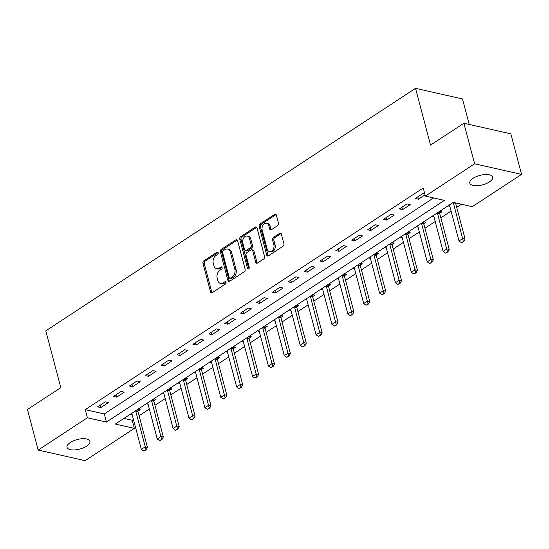 <?xml version="1.0" encoding="UTF-8"?>
<svg xmlns="http://www.w3.org/2000/svg" width="549" height="549" viewBox="0 0 549 549"><rect width="100%" height="100%" fill="white"/><g stroke="black" fill="none" stroke-linecap="round" stroke-linejoin="round"><path stroke-width="0.82" d="M218.214 252.732A1.27 0.899 -77.3 0 0 217.624 252.066A1.27 0.899 -77.3 0 0 217.047 252.19L203.796 260.878A1.812 1.283 -77.3 0 0 202.972 263.287L210.542 291.951A1.812 1.283 -77.3 0 0 211.392 292.898A1.812 1.283 -77.3 0 0 212.209 292.727L225.461 284.032A1.27 0.899 -77.3 0 0 226.037 282.344A1.27 0.899 -77.3 0 0 225.447 281.678A1.27 0.899 -77.3 0 0 224.87 281.802L223.155 282.927A5.799 4.117 -77.3 0 1 220.533 283.49A5.799 4.117 -77.3 0 1 217.823 280.45L217.191 278.062A5.799 4.117 -77.3 0 1 219.833 270.348L221.549 269.223A1.27 0.899 -77.3 0 0 222.125 267.535A1.27 0.899 -77.3 0 0 221.535 266.876A1.27 0.899 -77.3 0 0 220.959 266.992L219.243 268.118A5.799 4.117 -77.3 0 1 216.622 268.681A5.799 4.117 -77.3 0 1 213.904 265.641L213.28 263.252A5.799 4.117 -77.3 0 1 215.922 255.539L217.637 254.42A1.27 0.899 -77.3 0 0 218.214 252.732M489.365 181.966A11.817 4.927 -14.8 0 1 477.431 185.734A11.817 4.927 -14.8 0 1 469.82 183.146A11.817 4.927 -14.8 0 1 473.121 178.295A11.817 4.927 -14.8 0 1 485.055 174.527A11.817 4.927 -14.8 0 1 492.666 177.114A11.817 4.927 -14.8 0 1 489.365 181.966M86.591 446.152A11.817 4.927 -14.8 0 1 74.657 449.919A11.817 4.927 -14.8 0 1 67.047 447.339A11.817 4.927 -14.8 0 1 70.354 442.48A11.817 4.927 -14.8 0 1 82.288 438.713A11.817 4.927 -14.8 0 1 89.899 441.3A11.817 4.927 -14.8 0 1 86.591 446.152M277.664 225.598A1.812 1.283 -77.3 0 0 278.487 223.189L276.367 215.146A1.812 1.283 -77.3 0 0 275.516 214.199A1.812 1.283 -77.3 0 0 274.699 214.378L259.979 224.026A1.812 1.283 -77.3 0 0 259.155 226.435L266.725 255.1A1.812 1.283 -77.3 0 0 267.576 256.047A1.812 1.283 -77.3 0 0 268.392 255.868L283.112 246.22A1.812 1.283 -77.3 0 0 283.936 243.811L281.369 234.094A1.812 1.283 -77.3 0 0 280.525 233.147A1.812 1.283 -77.3 0 0 279.702 233.325L273.402 237.456A1.812 1.283 -77.3 0 0 272.579 239.865L273.848 244.682A4.845 3.438 -77.3 0 1 273.025 249.678A4.845 3.438 -77.3 0 1 269.449 251.593A4.845 3.438 -77.3 0 1 267.178 249.054L262.196 230.189A4.845 3.438 -77.3 0 1 263.019 225.186A4.845 3.438 -77.3 0 1 266.594 223.271A4.845 3.438 -77.3 0 1 268.866 225.811L269.696 228.954A1.812 1.283 -77.3 0 0 270.547 229.907A1.812 1.283 -77.3 0 0 271.364 229.729L277.664 225.598M38.162 450.056L27.45 409.506L60.802 387.628L45.8 330.855L415.538 88.334L430.54 145.108L463.891 123.237L474.604 163.787L521.55 174.39L472.318 206.685L453.282 202.389L115.311 424.068L134.347 428.371L85.109 460.666L38.162 450.056L87.401 417.762L106.431 422.064L444.402 200.378L425.372 196.082L474.604 163.787M425.372 196.082L423.224 187.971L85.253 409.65L87.401 417.762M237.58 240.592A1.812 1.283 -77.3 0 0 236.729 239.638A1.812 1.283 -77.3 0 0 235.912 239.817L221.192 249.466A1.812 1.283 -77.3 0 0 220.369 251.881L227.938 280.539A1.812 1.283 -77.3 0 0 228.789 281.486A1.812 1.283 -77.3 0 0 229.606 281.314L244.326 271.659A1.812 1.283 -77.3 0 0 245.149 269.25L237.58 240.592M240.586 236.749L255.306 227.094A1.812 1.283 -77.3 0 1 256.122 226.922A1.812 1.283 -77.3 0 1 256.973 227.869L264.543 256.527A1.812 1.283 -77.3 0 1 263.719 258.936L257.419 263.067A1.812 1.283 -77.3 0 1 256.596 263.246A1.812 1.283 -77.3 0 1 255.752 262.298L252.677 250.673A1.812 1.283 -77.3 0 0 251.833 249.726A1.812 1.283 -77.3 0 0 251.01 249.898L246.837 252.636A1.812 1.283 -77.3 0 0 246.007 255.052L249.205 267.15A1.27 0.899 -77.3 0 1 248.992 268.461A1.27 0.899 -77.3 0 1 248.052 268.962A1.27 0.899 -77.3 0 1 247.462 268.296L239.762 239.158A1.812 1.283 -77.3 0 1 240.586 236.749L241.855 237.038L256.575 227.382L255.306 227.094M85.253 409.65L104.289 413.953L433.607 197.942M100.81 407.564L108.434 402.561L105.257 401.847L97.633 406.85L100.81 407.564L100.179 405.183M116.69 397.147L124.314 392.144L121.144 391.43L113.519 396.433L116.69 397.147L116.059 394.765M132.57 386.729L140.194 381.727L137.024 381.013L129.399 386.016L132.57 386.729L131.945 384.348M148.456 376.312L156.081 371.309L152.903 370.596L145.279 375.598L148.456 376.312L147.825 373.931M164.336 365.895L171.961 360.892L168.79 360.178L161.166 365.181L164.336 365.895L163.705 363.513M180.216 355.478L187.84 350.475L184.67 349.761L177.046 354.764L180.216 355.478L179.585 353.096M196.103 345.06L203.72 340.057L200.55 339.344L192.925 344.34L196.103 345.06L195.471 342.672M211.983 334.643L219.607 329.64L216.436 328.926L208.812 333.922L211.983 334.643L211.351 332.255M227.862 324.226L235.487 319.223L232.316 318.509L224.692 323.505L227.862 324.226L227.231 321.838M243.749 313.808L251.367 308.806L248.196 308.092L240.572 313.088L243.749 313.808L243.118 311.42M259.629 303.391L267.253 298.388L264.083 297.675L256.458 302.671L259.629 303.391L258.998 301.003M275.509 292.974L283.133 287.971L279.963 287.257L272.338 292.253L275.509 292.974L274.877 290.586M291.395 282.557L299.013 277.554L295.842 276.84L288.218 281.836L291.395 282.557L290.764 280.168M307.275 272.139L314.9 267.137L311.729 266.423L304.105 271.419L307.275 272.139L306.644 269.751M323.155 261.722L330.779 256.719L327.609 256.006L319.985 261.001L323.155 261.722L322.524 259.334M339.042 251.305L346.659 246.302L343.489 245.588L335.864 250.584L339.042 251.305L338.41 248.917M354.922 240.887L362.546 235.885L359.375 235.171L351.751 240.167L354.922 240.887L354.29 238.499M370.801 230.47L378.426 225.467L375.255 224.754L367.631 229.75L370.801 230.47L370.17 228.082M386.688 220.053L394.306 215.05L391.135 214.33L383.511 219.332L386.688 220.053L386.057 217.665M402.568 209.636L410.192 204.633L407.022 203.912L399.398 208.915L402.568 209.636L401.937 207.248M424.802 193.927L422.902 193.495L415.277 198.498L418.448 199.218L425.056 194.881M123.964 418.4L132.199 420.26L133.441 419.443M139.089 415.744L149.328 409.026M154.969 405.327L165.208 398.608M170.849 394.909L181.088 388.191M186.735 384.492L196.974 377.774M202.615 374.075L212.854 367.356M218.495 363.658L228.734 356.939M234.382 353.24L244.621 346.522M250.262 342.823L260.501 336.105M266.141 332.406L276.38 325.687M282.028 321.988L292.267 315.27M297.908 311.571L308.147 304.853M313.788 301.154L324.027 294.436M329.675 290.737L339.913 284.018M345.554 280.319L355.793 273.601M361.434 269.895L371.673 263.184M377.321 259.478L387.56 252.766M393.201 249.061L403.44 242.349M409.08 238.643L419.319 231.932M424.967 228.226L435.206 221.515M440.847 217.809L451.086 211.097M456.727 207.392L461.524 204.249M131.767 413.28A1.846 1.311 102.7 0 1 131.918 413.671L141.347 449.363L145.162 446.859L147.448 447.38L138.019 411.688A1.846 1.311 102.7 0 1 137.943 411.16L140.153 409.732L137.936 409.231L137.943 411.16L135.754 410.666M132.179 414.653L130.312 414.227M153.83 400.756L156.033 399.315L153.816 398.814M148.058 404.236L146.199 403.81M163.527 392.446A1.846 1.311 102.7 0 1 163.684 392.837L173.113 428.529L176.922 426.024L179.207 426.539L169.778 390.854A1.846 1.311 102.7 0 1 169.71 390.325L171.912 388.898L169.703 388.397M163.945 393.818L162.079 393.393M179.413 382.029A1.846 1.311 102.7 0 1 179.564 382.42L188.993 418.112L192.809 415.607L195.094 416.121L185.665 380.436A1.846 1.311 102.7 0 1 185.589 379.908L187.799 378.481L185.583 377.98M179.825 383.401L177.958 382.976M201.476 369.504L203.679 368.063L201.462 367.562L201.476 369.491L199.28 368.997M195.705 372.984L193.845 372.558M211.173 361.194A1.846 1.311 102.7 0 1 211.331 361.585L220.76 397.277L224.568 394.772L226.854 395.287L217.425 359.602A1.846 1.311 102.7 0 1 217.356 359.073L219.559 357.639L217.349 357.145L217.356 359.073L215.16 358.579M211.591 362.566L209.725 362.141M233.236 348.67L235.446 347.222L233.229 346.728L233.236 348.656L231.04 348.162M227.471 352.149L225.605 351.724M242.939 340.359A1.846 1.311 102.7 0 1 243.097 340.751L252.526 376.436L256.335 373.938L258.62 374.452L249.191 338.767A1.846 1.311 102.7 0 1 249.122 338.239L251.325 336.805L249.109 336.311M243.351 341.732L241.491 341.306M258.819 329.942A1.846 1.311 102.7 0 1 258.977 330.333L268.406 366.018L272.215 363.52L274.5 364.035L265.071 328.35A1.846 1.311 102.7 0 1 265.002 327.822L267.205 326.387L264.995 325.893M259.238 331.315L257.371 330.889M280.882 317.418L283.092 315.97L280.875 315.469M275.118 320.897L273.251 320.472M290.586 309.108A1.846 1.311 102.7 0 1 290.744 309.499L300.173 345.184L303.981 342.686L306.267 343.2L296.837 307.515A1.846 1.311 102.7 0 1 296.769 306.987L298.972 305.553L296.755 305.052M290.997 310.473L289.138 310.055M312.649 296.584L314.852 295.136L312.642 294.635M306.884 300.056L305.018 299.637M322.345 288.266A1.846 1.311 102.7 0 1 322.503 288.664L331.932 324.349L335.748 321.851L338.026 322.366L328.604 286.681A1.846 1.311 102.7 0 1 328.528 286.153L330.738 284.718L328.522 284.217M322.764 289.639L320.897 289.22M338.232 277.849A1.846 1.311 102.7 0 1 338.39 278.247L347.819 313.932L351.628 311.434L353.913 311.949L344.484 276.264A1.846 1.311 102.7 0 1 344.415 275.735L346.618 274.301L344.401 273.8L344.415 275.735L342.219 275.234M338.644 279.221L336.784 278.803M360.295 265.332L362.498 263.884L360.288 263.383L360.295 265.318L358.099 264.817M354.53 268.804L352.664 268.386M369.992 257.014A1.846 1.311 102.7 0 1 370.15 257.412L379.579 293.097L383.394 290.599L385.673 291.114L376.25 255.429A1.846 1.311 102.7 0 1 376.175 254.901L378.385 253.466L376.168 252.965M370.41 258.387L368.544 257.968M392.061 244.497L394.264 243.049L392.048 242.548M386.29 247.97L384.43 247.551M401.758 236.18A1.846 1.311 102.7 0 1 401.916 236.578L411.345 272.263L415.154 269.765L417.439 270.28L408.01 234.595A1.846 1.311 102.7 0 1 407.941 234.066L410.144 232.632L407.934 232.131M402.177 237.552L400.31 237.134M417.638 225.763A1.846 1.311 102.7 0 1 417.796 226.161L427.225 261.846L431.04 259.348L433.319 259.862L423.897 224.177A1.846 1.311 102.7 0 1 423.821 223.649L426.031 222.215L423.814 221.714M418.057 227.135L416.19 226.716M439.708 213.245L441.911 211.797L439.694 211.296L439.708 213.225L437.512 212.731M433.936 216.718L432.077 216.299M449.816 206.3L447.957 205.882M469.217 124.438L462.484 98.944L415.538 88.334M463.891 123.237L510.838 133.839L521.55 174.39M132.199 420.26L134.347 428.371M104.289 413.953L106.431 422.064M418.448 199.218L417.816 196.83M216.622 268.681L217.891 268.969A5.799 4.117 -77.3 0 0 220.513 268.406L219.243 268.118M222.077 267.384L220.513 268.406M220.533 283.49L221.803 283.778A5.799 4.117 -77.3 0 0 224.424 283.215L223.155 282.927M225.989 282.193L224.424 283.215M218.166 252.574L205.065 261.166A1.812 1.283 -77.3 0 0 204.242 263.575L211.811 292.24A1.812 1.283 -77.3 0 0 212.079 292.802M237.312 240.03A1.812 1.283 -77.3 0 0 237.182 240.105L222.462 249.754A1.812 1.283 -77.3 0 0 221.638 252.163L229.208 280.827A1.812 1.283 -77.3 0 0 229.475 281.39M223.155 250.797A1.27 0.899 -77.3 0 0 222.578 252.485L229.221 277.643A1.27 0.899 -77.3 0 0 229.818 278.309A1.27 0.899 -77.3 0 0 230.388 278.185L232.2 276.998A5.799 4.117 -77.3 0 0 234.842 269.284L230.299 252.087A5.799 4.117 -77.3 0 0 227.588 249.054A5.799 4.117 -77.3 0 0 224.96 249.61L223.155 250.797M229.818 278.309L231.088 278.59A1.27 0.899 -77.3 0 0 231.657 278.473L230.388 278.185M227.588 249.054L228.858 249.335A5.799 4.117 -77.3 0 1 231.568 252.375L236.111 269.573A5.799 4.117 -77.3 0 1 233.469 277.286L231.657 278.473M251.833 249.726L253.103 250.008A1.812 1.283 -77.3 0 1 253.947 250.962L257.021 262.58A1.812 1.283 -77.3 0 0 257.289 263.143M241.855 237.038A1.812 1.283 -77.3 0 0 241.032 239.446L248.724 268.585A1.27 0.899 -77.3 0 0 248.772 268.722M249.493 238.609A4.845 3.438 -77.3 0 0 247.228 236.07A4.845 3.438 -77.3 0 0 243.646 237.992A4.845 3.438 -77.3 0 0 242.823 242.987L244.579 249.637A1.812 1.283 -77.3 0 0 245.424 250.584A1.812 1.283 -77.3 0 0 246.247 250.413L250.426 247.668A1.812 1.283 -77.3 0 0 251.25 245.259L249.493 238.609L250.763 238.897A4.845 3.438 -77.3 0 0 248.491 236.358L247.228 236.07M245.424 250.584L246.693 250.872A1.812 1.283 -77.3 0 0 247.517 250.694L246.247 250.413M250.763 238.897L252.519 245.547A1.812 1.283 -77.3 0 1 251.689 247.956L247.517 250.694M266.594 223.271L267.864 223.56A4.845 3.438 -77.3 0 1 270.135 226.099L270.966 229.242A1.812 1.283 -77.3 0 0 271.233 229.805M269.449 251.593L270.712 251.881A4.845 3.438 -77.3 0 0 274.294 249.967A4.845 3.438 -77.3 0 0 275.118 244.964L273.848 244.682M281.102 233.531A1.812 1.283 -77.3 0 0 280.971 233.606L274.672 237.738A1.812 1.283 -77.3 0 0 273.848 240.146L275.118 244.964M276.099 214.584A1.812 1.283 -77.3 0 0 275.969 214.659L261.249 224.315A1.812 1.283 -77.3 0 0 260.425 226.723L267.994 255.381A1.812 1.283 -77.3 0 0 268.262 255.944M145.718 449.809L143.811 451.058L146.096 449.899L135.733 411.174A1.846 1.311 102.7 0 1 135.665 410.721M141.347 449.363L143.811 451.058M146.096 449.899L147.448 447.38M147.647 402.863A1.846 1.311 102.7 0 1 147.805 403.254L157.234 438.946L161.042 436.441L163.328 436.956L153.898 401.271A1.846 1.311 102.7 0 1 153.83 400.743L153.802 398.821M161.598 439.392L159.69 440.641L161.982 439.481L161.598 439.392L151.613 400.756A1.846 1.311 102.7 0 1 151.545 400.303M157.234 438.946L159.69 440.641M161.982 439.481L163.328 436.956M167.514 389.831L169.71 390.325L169.682 388.404M177.478 428.975L175.577 430.224L177.862 429.064L177.478 428.975L167.493 390.339A1.846 1.311 102.7 0 1 167.431 389.886M173.113 428.529L175.577 430.224M177.862 429.064L179.207 426.539M183.393 379.414L185.589 379.908L185.569 377.986M193.365 418.558L191.457 419.807L193.742 418.64L193.365 418.558L183.38 379.922A1.846 1.311 102.7 0 1 183.311 379.469M188.993 418.112L191.457 419.807M193.742 418.64L195.094 416.121M195.293 371.611A1.846 1.311 102.7 0 1 195.451 372.002L204.88 407.694L208.689 405.189L210.974 405.704L201.545 370.019A1.846 1.311 102.7 0 1 201.476 369.491M209.244 408.14L207.337 409.389L209.629 408.223L209.244 408.14L199.26 369.504A1.846 1.311 102.7 0 1 199.191 369.052M204.88 407.694L207.337 409.389M209.629 408.223L210.974 405.704M225.124 397.723L223.223 398.972L225.509 397.805L225.124 397.723L215.139 359.087A1.846 1.311 102.7 0 1 215.078 358.634M220.76 397.277L223.223 398.972M225.509 397.805L226.854 395.287M227.06 350.777A1.846 1.311 102.7 0 1 227.211 351.168L236.64 386.86L240.455 384.355L242.74 384.87L233.311 349.185A1.846 1.311 102.7 0 1 233.236 348.656M241.011 387.306L239.103 388.555L241.388 387.388L241.011 387.306L231.026 348.67A1.846 1.311 102.7 0 1 230.957 348.217M236.64 386.86L239.103 388.555M241.388 387.388L242.74 384.87M246.926 337.745L249.122 338.239L249.095 336.317M256.891 376.889L254.983 378.137L257.275 376.971L256.891 376.889L246.906 338.253A1.846 1.311 102.7 0 1 246.837 337.8M252.526 376.436L254.983 378.137M257.275 376.971L258.62 374.452M262.806 327.328L265.002 327.822L264.975 325.9M272.771 366.471L270.87 367.72L273.155 366.554L272.771 366.471L262.786 327.835A1.846 1.311 102.7 0 1 262.724 327.382M268.406 366.018L270.87 367.72M273.155 366.554L274.5 364.035M274.699 319.525A1.846 1.311 102.7 0 1 274.857 319.916L284.286 355.601L288.101 353.103L290.387 353.618L280.958 317.933A1.846 1.311 102.7 0 1 280.882 317.404L280.862 315.483M288.657 356.054L286.75 357.303L289.035 356.136L288.657 356.054L278.672 317.418A1.846 1.311 102.7 0 1 278.604 316.965M284.286 355.601L286.75 357.303M289.035 356.136L290.387 353.618M294.573 306.486L296.769 306.987L296.741 305.066M304.537 345.637L302.629 346.886L304.915 345.719L304.537 345.637L294.552 307.001A1.846 1.311 102.7 0 1 294.484 306.548M300.173 345.184L302.629 346.886M304.915 345.719L306.267 343.2M306.466 298.69A1.846 1.311 102.7 0 1 306.623 299.081L316.052 334.766L319.861 332.269L322.146 332.783L312.717 297.098A1.846 1.311 102.7 0 1 312.649 296.57L312.621 294.648M320.417 335.219L318.516 336.468L320.801 335.302L320.417 335.219L310.432 296.584A1.846 1.311 102.7 0 1 310.37 296.131M316.052 334.766L318.516 336.468M320.801 335.302L322.146 332.783M326.332 285.652L328.528 286.153L328.508 284.231M336.304 324.802L334.396 326.051L336.681 324.884L336.304 324.802L326.319 286.166A1.846 1.311 102.7 0 1 326.25 285.713M331.932 324.349L334.396 326.051M336.681 324.884L338.026 322.366M352.184 314.385L350.276 315.634L352.561 314.467L352.184 314.385L342.199 275.749A1.846 1.311 102.7 0 1 342.13 275.296M347.819 313.932L350.276 315.634M352.561 314.467L353.913 311.949M354.112 267.432A1.846 1.311 102.7 0 1 354.27 267.83L363.699 303.515L367.507 301.017L369.793 301.531L360.364 265.846A1.846 1.311 102.7 0 1 360.295 265.318M368.063 303.968L366.162 305.217L368.448 304.05L368.063 303.968L358.078 265.332A1.846 1.311 102.7 0 1 358.01 264.879M363.699 303.515L366.162 305.217M368.448 304.05L369.793 301.531M373.979 254.4L376.175 254.901L376.154 252.979M383.95 293.55L382.042 294.799L384.327 293.633L383.95 293.55L373.965 254.914A1.846 1.311 102.7 0 1 373.896 254.462M379.579 293.097L382.042 294.799M384.327 293.633L385.673 291.114M385.878 246.597A1.846 1.311 102.7 0 1 386.036 246.995L395.465 282.68L399.274 280.182L401.559 280.697L392.13 245.012A1.846 1.311 102.7 0 1 392.061 244.483L392.034 242.562M399.83 283.133L397.922 284.382L400.207 283.215L399.83 283.133L389.845 244.497A1.846 1.311 102.7 0 1 389.776 244.044M395.465 282.68L397.922 284.382M400.207 283.215L401.559 280.697M405.745 233.565L407.941 234.066L407.914 232.145M415.71 272.716L413.809 273.965L416.094 272.798L415.71 272.716L405.725 234.08A1.846 1.311 102.7 0 1 405.656 233.627M411.345 272.263L413.809 273.965M416.094 272.798L417.439 270.28M421.625 223.148L423.821 223.649L423.801 221.727M431.596 262.298L429.689 263.547L431.974 262.381L431.596 262.298L421.611 223.663A1.846 1.311 102.7 0 1 421.543 223.21M427.225 261.846L429.689 263.547M431.974 262.381L433.319 259.862M433.525 215.345A1.846 1.311 102.7 0 1 433.683 215.743L443.112 251.428L446.92 248.93L449.206 249.445L439.776 213.76A1.846 1.311 102.7 0 1 439.708 213.225M447.476 251.881L445.568 253.13L447.854 251.964L447.476 251.881L437.491 213.245A1.846 1.311 102.7 0 1 437.423 212.786M443.112 251.428L445.568 253.13M447.854 251.964L449.206 249.445M449.405 204.928A1.846 1.311 102.7 0 1 449.562 205.326L458.991 241.011L462.8 238.513L465.085 239.028L455.656 203.343A1.846 1.311 102.7 0 1 455.588 202.91M463.356 241.457L461.455 242.713L463.74 241.546L463.356 241.457L453.371 202.828A1.846 1.311 102.7 0 1 453.309 202.389M458.991 241.011L461.455 242.713M463.74 241.546L465.085 239.028M218.083 252.423L217.047 252.19M225.913 282.035L224.87 281.802M222.002 267.233L220.959 266.992M211.811 292.24L210.542 291.951M204.242 263.575L202.972 263.287M205.065 261.166L203.796 260.878M229.208 280.827L227.938 280.539M221.638 252.163L220.369 251.881M222.462 249.754L221.192 249.466M237.182 240.105L235.912 239.817M233.469 277.286L232.2 276.998M236.111 269.573L234.842 269.284M231.568 252.375L230.299 252.087M257.021 262.58L255.752 262.298M253.947 250.962L252.677 250.673M248.724 268.585L247.462 268.296M241.032 239.446L239.762 239.158M251.689 247.956L250.426 247.668M252.519 245.547L251.25 245.259M270.966 229.242L269.696 228.954M270.135 226.099L268.866 225.811M273.848 240.146L272.579 239.865M274.672 237.738L273.402 237.456M280.971 233.606L279.702 233.325M267.994 255.381L266.725 255.1M260.425 226.723L259.155 226.435M261.249 224.315L259.979 224.026M275.969 214.659L274.699 214.378M138.019 411.688L135.733 411.174M153.83 400.743L151.634 400.248M153.898 401.271L151.613 400.756M169.778 390.854L167.493 390.339M185.665 380.436L183.38 379.922M201.545 370.019L199.26 369.504M217.425 359.602L215.139 359.087M233.311 349.185L231.026 348.67M249.191 338.767L246.906 338.253M265.071 328.35L262.786 327.835M280.882 317.404L278.686 316.91M280.958 317.933L278.672 317.418M296.837 307.515L294.552 307.001M312.649 296.57L310.453 296.069M312.717 297.098L310.432 296.584M328.604 286.681L326.319 286.166M344.484 276.264L342.199 275.749M360.364 265.846L358.078 265.332M376.25 255.429L373.965 254.914M392.061 244.483L389.865 243.982M392.13 245.012L389.845 244.497M408.01 234.595L405.725 234.08M423.897 224.177L421.611 223.663M439.776 213.76L437.491 213.245M455.656 203.343L453.371 202.828"/></g></svg>
